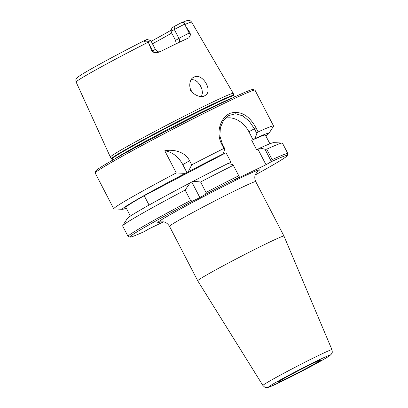 <?xml version="1.0" encoding="UTF-8"?>
<svg xmlns="http://www.w3.org/2000/svg" width="408" height="408" viewBox="0 0 408 408"><rect width="100%" height="100%" fill="white"/><g stroke="black" fill="none" stroke-linecap="round" stroke-linejoin="round"><path stroke-width="0.61" d="M160.278 221.886L163.531 221.85C163.985 221.896 167.096 222.38 169.493 226.333A48.572 1.709 -27.4 0 1 178.638 220.381A48.572 1.709 -27.4 0 1 226.287 195.08A48.572 1.709 -27.4 0 1 255.739 181.626L283.968 236.084A48.572 1.709 152.6 0 0 283.968 236.084A48.572 1.709 152.6 0 0 240.057 256.918A48.572 1.709 152.6 0 0 197.722 280.791A48.572 1.709 152.6 0 0 197.722 280.796L262.915 385.514C264.573 387.115 265.46 387.763 265.567 387.457L267.408 387.554L268.979 387.151L281.668 381.419L299.916 372.224L323.62 359.423L329.807 355.623L331.571 353.894C331.928 352.701 332.668 353.517 331.964 349.722A38.888 1.367 152.6 0 0 296.81 366.399A38.888 1.367 152.6 0 0 262.915 385.514M163.491 221.84L149.221 228.73L144.274 231.571A88.572 3.116 -27.4 0 1 130.076 237.089A88.572 3.116 -27.4 0 1 192.515 201.149L190.556 200.506A90.005 3.167 152.6 0 0 128.051 236.405A90.005 3.167 152.6 0 0 128.153 236.477L130.076 237.089M287.252 155.616L287.864 153.694A90.005 3.167 152.6 0 0 287.859 153.566L282.443 143.116A90.005 3.167 152.6 0 0 282.203 143.024A90.005 3.167 152.6 0 0 266.75 149.18L264.981 149.206L271.397 161.644A88.572 3.116 -27.4 0 1 287.252 155.616A88.572 3.116 -27.4 0 1 255.204 174.971M271.397 161.644L266.006 164.745L234.024 180.178L239.419 177.026L232.999 164.643L239.419 177.026M238.614 175.828A90.005 3.167 152.6 0 0 205.999 192.433L205.637 194.285A88.572 3.116 -27.4 0 1 239.414 177.082M205.637 194.285L199.879 197.594L192.515 201.149M316.124 363.049A24.072 0.847 -27.4 0 1 292.301 375.692A24.072 0.847 -27.4 0 1 277.909 382.235A24.072 0.847 -27.4 0 1 298.896 370.423A24.072 0.847 -27.4 0 1 320.642 360.085A24.072 0.847 -27.4 0 1 316.124 363.049M149.048 205.056L144.213 195.728L226.042 152.735L230.969 162.241L228.215 163.572M190.556 200.506L185.14 190.057A90.005 3.167 152.6 0 0 122.691 225.706L127.316 218.494A82.569 2.907 -27.4 0 1 190.118 182.896L193.173 181.295A82.569 2.907 -27.4 0 1 227.955 163.511L232.999 164.643M130.392 216.092L125.878 207.381A78.576 2.764 -27.4 0 1 144.213 195.728M126.286 208.172A82.569 2.907 -27.4 0 1 122.548 209.304A82.569 2.907 -27.4 0 1 185.186 173.385L176.261 172.931L164.786 150.792C173.329 149.007 185.145 151.715 189.572 160.742L191.704 164.858A90.005 3.167 -27.4 0 1 223.931 148.446L224.859 148.93L222.36 144.111L219.856 135.889L220.381 127.556L223.579 120.396L228.781 115.525L235.61 113.766L242.678 115.796L249.15 121.094L254.342 128.673L256.841 133.493L258.126 131.937L255.994 127.826C249.324 115.632 240.97 110.701 230.938 113.026C220.937 116.336 215.251 132.355 221.799 144.33L223.931 148.446M122.548 209.304L113.995 208.927A90.005 3.167 -27.4 0 1 113.756 208.83A90.005 3.167 -27.4 0 1 176.261 172.931M287.859 153.566A90.005 3.167 152.6 0 0 272.172 159.63L266.75 149.18M271.402 161.588L272.172 159.63M122.691 225.706A90.005 3.167 152.6 0 0 122.635 225.956L128.051 236.405M110.395 157.136A69.202 2.438 -27.4 0 1 110.379 157.116A69.202 2.438 -27.4 0 1 170.697 123.109A69.202 2.438 -27.4 0 1 233.254 93.422A69.202 2.438 -27.4 0 1 233.264 93.447L233.692 95.38A68.692 2.417 -27.4 0 0 171.584 124.823A68.692 2.417 -27.4 0 0 111.726 158.6L110.395 157.136M184.467 24.256A8.226 0.291 152.6 0 0 174.349 29.549L178.949 38.423L175.532 40.392L170.932 31.518L171.931 27.836L175.037 26.051L180.504 23.154L183.177 22.379L184.61 22.991L184.467 24.256L189.965 32.696L189.205 33.058A8.226 0.291 152.6 0 0 178.949 38.423A4.284 3.325 -119.9 0 1 179.209 42.34M188.848 37.842L190.546 34.818L189.965 32.696M188.746 37.893A65.77 2.315 152.6 0 0 160.191 51.673C157.921 52.591 155.846 52.862 153.964 52.474L151.868 51.082L148.165 41.779L145.462 41.881C144.299 41.973 143.968 41.698 144.473 41.06L146.977 39.418L150.822 40.637A8.226 0.291 152.6 0 0 150.822 40.637A8.226 0.291 152.6 0 0 148.165 41.779M159.768 51.867L160.191 51.673M190.597 90.561L191.163 90.413C188.613 86.838 189.654 78.764 193.606 77.362C202.016 71.798 213.807 91.27 204.949 95.559C201.511 98.415 193.147 94.87 191.163 90.413M201.506 96.492L202.465 92.846L201.955 89.133L199.981 84.849L197.385 81.84L195.804 80.677L194.529 80.024L191.347 79.443M258.126 131.937A90.005 3.167 -27.4 0 1 273.569 125.99A90.005 3.167 -27.4 0 1 273.508 126.24L268.887 133.452A82.569 2.907 -27.4 0 1 265.807 135.854M113.756 208.83L95.197 173.028A90.005 3.167 -27.4 0 1 95.197 172.905A90.005 3.167 -27.4 0 1 173.645 128.795A90.005 3.167 -27.4 0 1 254.908 90.117A90.005 3.167 -27.4 0 1 255.01 90.188L273.569 125.99M256.841 133.493L255.01 138.572A82.569 2.907 -27.4 0 1 268.887 133.452M255.01 138.572L253.031 139.709L248.926 131.789A22.858 17.738 60.1 0 0 225.4 118.182M254.908 90.117L252.986 89.505A88.572 3.116 152.6 0 0 173.012 127.571A88.572 3.116 152.6 0 0 95.809 170.983L95.197 172.905M199.879 197.594L191.831 182.065M185.14 190.057L190.118 182.896M193.173 181.295L200.583 181.983L205.999 192.433M152.459 43.783A48.572 1.709 152.6 0 0 167.693 35.353A48.572 1.709 152.6 0 0 171.702 33.002M171.34 30.034A50.225 1.77 -27.4 0 1 151.174 41.305M175.532 40.392L176.271 43.748M148.272 42.167A65.071 2.29 -27.4 0 0 76.123 82.049C75.699 80.187 75.791 79.04 76.393 78.611C76.311 78.025 79.346 75.893 85.496 72.221C97.517 65.091 123.323 51.27 146.023 39.795L146.12 39.749M180.504 23.154L180.846 22.996C187.869 20.007 188.057 20.405 188.7 20.4L189.531 20.527C190.062 20.522 190.771 21.063 191.663 22.16L233.254 93.422M175.037 26.051L174.349 29.549L170.932 31.518M191.704 164.858L188.246 171.788L186.905 172.559L182.799 164.638A22.858 17.738 60.1 0 0 164.786 150.792M186.905 172.559L185.186 173.385M233.192 165.373A90.005 3.167 152.6 0 0 200.583 181.983M226.042 152.735L221.049 155.147L223.028 154.005L224.859 148.93M188.246 171.788A82.569 2.907 -27.4 0 1 223.028 154.005M253.031 139.709L251.726 140.337A78.576 2.764 -27.4 0 1 265.394 135.058L269.912 143.774M251.726 140.337L256.658 149.843L259.942 148.079A82.569 2.907 -27.4 0 1 273.651 142.642L282.203 143.024M259.942 148.079L264.981 149.206M266.006 164.745L257.958 149.216M257.05 171.88A57.283 2.014 152.6 0 0 232.407 181.932A57.283 2.014 152.6 0 0 168.535 215.597A57.283 2.014 152.6 0 0 160.778 221.784M323.452 359.509A34.547 1.214 -27.4 0 1 270.841 386.412A34.547 1.214 -27.4 0 1 303.557 367.608A34.547 1.214 -27.4 0 1 323.452 359.509M184.727 24.572A65.071 2.29 -27.4 0 1 191.663 22.16M221.799 144.33L222.36 144.111M248.926 131.789L255.994 127.826M145.462 41.881L144.473 41.06M148.553 42.86L152.628 50.714A4.284 2.698 -115.8 0 0 153.964 52.474M150.833 40.642L155.433 49.516A8.226 0.291 152.6 0 0 152.628 50.714L151.868 51.082M184.61 22.991L183.177 22.379M190.546 34.818A4.284 2.698 64.2 0 1 189.205 33.058L185.135 25.204M189.572 160.742L182.799 164.638M112.608 160.176L111.971 158.947A68.631 2.417 -27.4 0 1 171.794 125.22A68.631 2.417 -27.4 0 1 233.835 95.778L233.692 95.38M114.974 158.819A68.631 2.417 -27.4 0 1 172.686 126.944A68.631 2.417 -27.4 0 1 231.999 98.16M255.739 181.626C253.904 177.424 255.27 174.619 255.5 174.211L257.417 171.533M169.493 226.333L197.722 280.791M331.964 349.722L283.968 236.089M76.123 82.049L110.379 157.116M155.433 49.516C158.013 52.933 159.457 51.535 160.283 51.663M111.971 158.947L111.726 158.6M234.472 97.007L233.835 95.778"/></g></svg>
